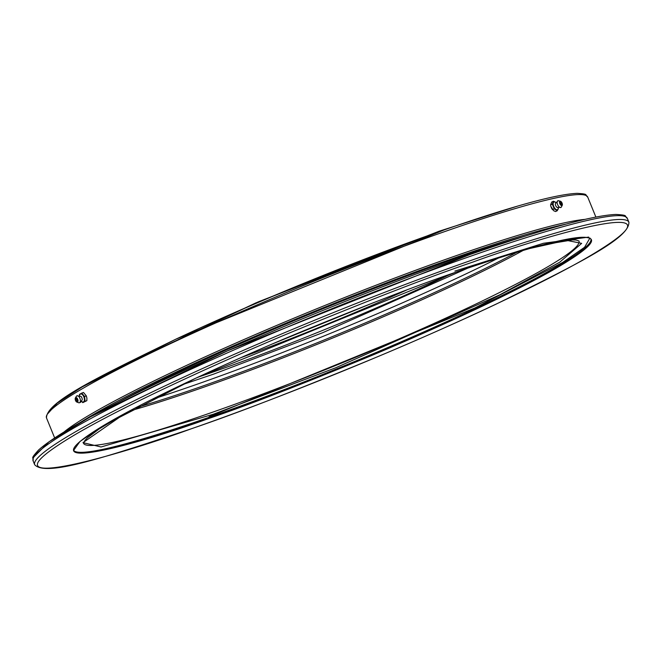 <?xml version="1.0" encoding="UTF-8"?>
<svg xmlns="http://www.w3.org/2000/svg" width="662" height="662" viewBox="0 0 662 662"><rect width="100%" height="100%" fill="white"/><g stroke="black" fill="none" stroke-linecap="round" stroke-linejoin="round"><path stroke-width="0.99" d="M558.198 207.959A4.195 2.003 -114.9 0 1 557.247 209.722A4.195 2.003 -114.9 0 1 553.689 206.312A4.195 2.003 -114.9 0 1 554.086 201.976A4.195 2.003 -114.9 0 1 555.683 202.555M560.673 203.441L560.706 202.688L561.335 204.037L560.673 203.441M561.906 202.762A2.391 1.134 65.1 0 0 560.366 201.198L562.253 205.253L561.359 207.016A3.691 1.763 -114.9 0 1 561.053 207.396A3.691 1.763 -114.9 0 1 557.603 204.55A3.691 1.763 -114.9 0 1 557.958 200.735A3.691 1.763 -114.9 0 1 558.447 200.743L560.366 201.198A2.391 1.134 65.1 0 0 560.052 201.19A2.391 1.134 65.1 0 0 559.82 203.656A2.391 1.134 65.1 0 0 561.848 205.601A2.391 1.134 65.1 0 0 562.253 205.253A2.391 1.134 65.1 0 0 562.071 203.135A2.391 1.134 65.1 0 0 562.046 203.077M557.958 200.735L555.352 203.772A2.615 1.25 65.1 0 0 555.683 205.551A2.615 1.25 65.1 0 0 557.048 207.429L561.053 207.396M554.218 208.853L552.282 204.119L550.561 204.922L550.842 206.345A4.444 2.118 65.1 0 0 550.858 206.395L553.664 210.715L555.55 211.534L557.28 210.731L554.218 208.853L552.489 209.655L552.149 209.175A4.444 2.118 65.1 0 0 552.199 209.242M551.355 207.777A4.444 2.118 65.1 0 0 552.149 209.175M550.858 206.395A4.444 2.118 65.1 0 0 551.057 207.04M552.282 204.119L553.415 201.265L551.694 202.067L550.561 204.922M555.749 202.415A4.444 2.118 -114.9 0 0 555.302 202.084L555.236 202.034A4.444 2.118 -114.9 0 0 553.184 202.514M553.415 201.265L555.228 202.034M557.28 210.731L558.405 207.876M558.347 208A4.444 2.118 -114.9 0 1 558.174 209.118M558.149 209.184A4.444 2.118 -114.9 0 1 556.097 209.664M556.022 209.614A4.444 2.118 -114.9 0 1 553.589 206.387M553.548 206.279A4.444 2.118 -114.9 0 1 553.159 202.589M79.531 395.52A4.195 2.176 70.9 0 1 81.385 394.014A4.195 2.176 70.9 0 1 83.842 396.861A4.195 2.176 70.9 0 1 84.091 401.189A4.195 2.176 70.9 0 1 81.575 401.395M79.208 402.802L80.516 402.364L82.179 399.823A2.615 1.357 -109.1 0 0 81.856 397.721A2.615 1.357 -109.1 0 0 80.979 396.373L76.8 395.876A3.691 1.92 70.9 0 1 76.825 395.859A3.691 1.92 70.9 0 1 79.895 398.284A3.691 1.92 70.9 0 1 79.606 402.67A3.691 1.92 70.9 0 1 79.208 402.802A3.691 1.92 70.9 0 1 78.612 402.719L76.85 402.066A2.391 1.241 -109.1 0 0 77.487 402.033A2.391 1.241 -109.1 0 0 77.677 399.194A2.391 1.241 -109.1 0 0 75.691 397.63A2.391 1.241 -109.1 0 0 75.41 397.92A2.391 1.241 -109.1 0 0 75.501 400.452A2.391 1.241 -109.1 0 0 76.85 402.066L75.485 400.469L75.41 397.92L76.387 396.306A3.691 1.92 70.9 0 1 76.8 395.876M76.792 400.535L76.271 399.153L76.792 400.535M86.341 395.893L83.503 392.475L81.749 393.079L84.587 396.497L86.341 395.893L86.921 398.234L86.846 400.675L82.767 402.645L86.846 400.675M81.749 393.079L79.423 394.444M85.1 401.28L84.587 396.497M80.292 393.865A4.444 2.309 70.9 0 1 82.808 394.858M79.374 395.471A4.444 2.309 70.9 0 1 80.243 393.898M82.882 394.941A4.444 2.309 70.9 0 1 84.513 398.946M84.529 399.062A4.444 2.309 70.9 0 1 83.635 402.049M83.578 402.082A4.444 2.309 70.9 0 1 81.476 401.52M103.38 375.089L258.197 301.889L439.105 231.228M47.432 414.064L57.337 403.067L82.262 386.881L175.869 339.167L444.227 229.888M80.88 422.099A291.603 25.446 -22.2 0 1 456.143 257.328A291.603 25.446 -22.2 0 1 566.06 224.095M499.33 257.626A279.414 24.378 -22.2 0 1 152.02 399.36M273.24 343.595L373.699 302.6M439.154 231.212L517.096 206.254M118.349 402.173A282.302 24.635 -22.2 0 1 525.355 236.077M517.245 252.065A268.259 23.402 -22.2 0 1 202.464 386.153A268.259 23.402 -22.2 0 1 135.329 407.916M209.093 416.721L474.877 307.995L562.766 262.375L584.571 247.282L589.941 238.014M588.741 237.087L543.428 243.277L454.885 271.089M561.856 205.41L560.184 201.314L561.856 205.41M77.528 399.269C77.843 402.091 77.173 402.488 75.509 400.444C75.187 397.622 75.857 397.225 77.528 399.269M184.599 335.113A280.423 24.469 -22.2 0 1 431.127 234.505M181.297 385.036L213.594 374.138L322.799 332.663L468.39 267.87M451.343 273.787A236.979 20.679 -22.2 0 1 213.718 371.796A236.979 20.679 -22.2 0 1 197.607 377.332M54.64 437.888L46.489 417.912A292.273 25.504 -22.2 0 1 78.886 390.745A292.273 25.504 -22.2 0 1 445.84 231.195A292.273 25.504 -22.2 0 1 587.707 197.053L595.858 217.02M64.231 431.823A292.273 25.504 -22.2 0 1 88.923 415.339A292.273 25.504 -22.2 0 1 455.878 255.78A292.273 25.504 -22.2 0 1 584.769 219.395M241.067 357.604A236.979 20.679 157.8 0 0 406.485 290.097M209.217 418.343C247.232 405.458 301.078 384.639 370.77 355.883C438.691 327.541 519.728 290.014 560.681 265.528C648.834 212.535 527.523 245.95 455.828 272.214C417.821 285.099 363.968 305.918 294.276 334.674C226.354 363.008 145.326 400.535 104.373 425.029C16.211 478.022 137.522 444.607 209.217 418.343M591.058 239.239A279.438 24.378 -22.2 0 1 560.093 265.214A279.438 24.378 -22.2 0 1 209.25 417.763A279.438 24.378 -22.2 0 1 73.614 450.408L79.986 441.455L103.769 425.393L195.811 378.176L455.804 272.223C539.952 243.393 585.043 232.403 591.058 239.239M34.664 464.707C45.628 476.938 102.693 458.253 191.947 428.571C285.645 395.942 407.279 346.185 495.937 304.222C577.835 263.997 629.579 238.419 628.9 222.2A320.905 28.003 157.8 0 0 473.14 259.694A320.905 28.003 157.8 0 0 70.23 434.876A320.905 28.003 157.8 0 0 34.664 464.707L33.1 460.884A320.905 28.003 157.8 0 1 68.666 431.053A320.905 28.003 157.8 0 1 471.576 255.871A320.905 28.003 157.8 0 1 627.336 218.377C623.695 215.878 629.339 215.274 615.917 214.438C592.556 215.464 543.932 228.829 470.053 254.522C379.822 285.951 263.625 333.251 176.009 374.204C102.511 408.62 56.709 433.875 38.603 449.978C29.409 460.14 33.977 456.54 33.1 460.884M473.007 262.028C554.69 232.105 692.907 194.04 592.465 254.415C545.811 282.318 453.487 325.075 376.099 357.356C296.7 390.125 235.341 413.841 192.038 428.521C110.355 458.452 -27.854 496.517 72.58 436.134C119.243 408.239 211.567 365.482 288.946 333.193C368.345 300.432 429.704 276.708 473.007 262.028M73.54 450.185A279.438 24.378 157.8 0 0 209.06 417.308A279.438 24.378 157.8 0 0 559.903 264.759A279.438 24.378 157.8 0 0 590.959 239.032M125.457 413.162L82.99 442.638L101.046 446.982L213.23 414.271L335.94 367.683L499.727 294.863L559.688 262.226L581.666 243.368L566.44 240.331L527.962 248.904M526.149 249.425L545.637 244.377L572.44 239.925L575.932 240.025L578.977 240.985A267.589 23.344 -22.2 0 1 549.319 265.859A267.589 23.344 -22.2 0 1 213.354 411.938A267.589 23.344 -22.2 0 1 83.47 443.192L85.009 440.346L87.492 437.781L99.341 428.819L127.121 412.269M129.429 411.036A267.589 23.344 157.8 0 0 203.317 387.344A267.589 23.344 157.8 0 0 523.634 250.162M469.962 254.564L227.471 350.877L90.611 416.746L48.905 441.868L34.043 456.797M102.958 375.313L255.805 302.915L439.129 231.22L517.56 206.122M46.489 417.912C46.323 401.942 97.157 377.514 176.125 339.043C255.937 301.707 361.998 258.519 444.318 229.846C511.569 206.453 555.84 194.289 577.14 193.345C589.428 194.123 584.331 194.669 587.707 197.053M273.439 343.512L373.5 302.675M628.9 222.2L627.336 218.377"/></g></svg>
